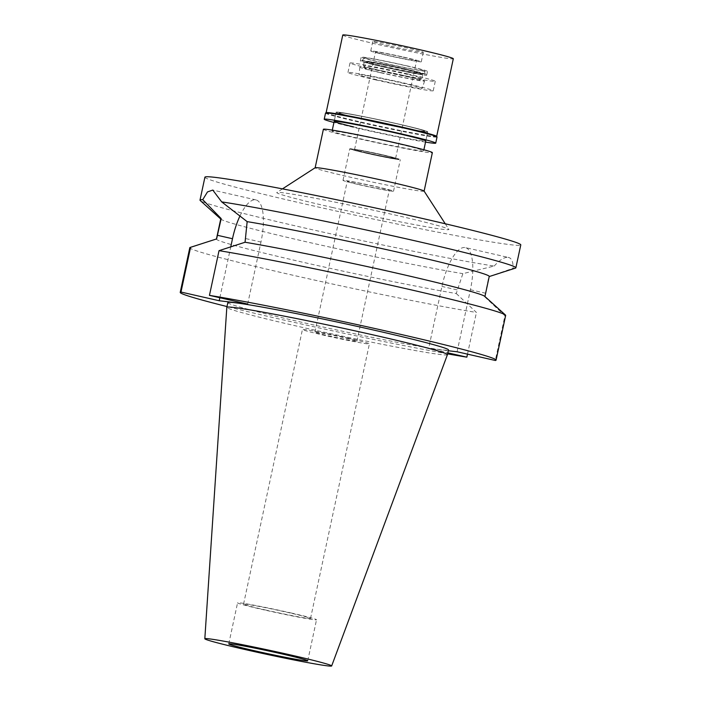 <?xml version="1.0" encoding="UTF-8"?>
<svg xmlns="http://www.w3.org/2000/svg" width="701" height="701" viewBox="0 0 701 701"><rect width="100%" height="100%" fill="white"/><g stroke="black" fill="none" stroke-linecap="round" stroke-linejoin="round"><path stroke-width="0.53" stroke-dasharray="3.5 2.63" d="M290.889 612.919A40.378 1.411 12.1 0 1 316.528 619.772A40.378 1.411 12.1 0 1 263.199 609.695A40.378 1.411 12.1 0 1 237.56 602.842A40.378 1.411 12.1 0 1 290.889 612.919M265.302 609.94A34.244 1.192 -167.9 0 0 310.525 618.484A34.244 1.192 -167.9 0 0 288.786 612.674A34.244 1.192 -167.9 0 0 243.562 604.131A34.244 1.192 -167.9 0 0 265.302 609.94M347.661 338.048A34.244 1.192 12.1 0 1 369.401 343.858A34.244 1.192 12.1 0 1 324.177 335.306A34.244 1.192 12.1 0 1 302.438 329.505A34.244 1.192 12.1 0 1 347.661 338.048M328.55 335.823A21.486 0.754 -167.9 0 0 356.923 341.185A21.486 0.754 -167.9 0 0 343.28 337.54A21.486 0.754 -167.9 0 0 314.915 332.178A21.486 0.754 -167.9 0 0 328.55 335.823M360.901 184.933A21.486 0.754 12.1 0 1 347.258 181.287A21.486 0.754 12.1 0 1 375.631 186.65A21.486 0.754 12.1 0 1 389.265 190.295A21.486 0.754 12.1 0 1 360.901 184.933M359.403 184.757A25.841 0.903 -167.9 0 0 393.533 191.207A25.841 0.903 -167.9 0 0 377.129 186.825A25.841 0.903 -167.9 0 0 342.999 180.376A25.841 0.903 -167.9 0 0 359.403 184.757M383.894 155.263A25.841 0.903 12.1 0 1 400.297 159.644A25.841 0.903 12.1 0 1 366.167 153.195A25.841 0.903 12.1 0 1 349.764 148.805A25.841 0.903 12.1 0 1 383.894 155.263M366.632 153.247A24.491 0.859 -167.9 0 0 398.983 159.364A24.491 0.859 -167.9 0 0 383.429 155.201A24.491 0.859 -167.9 0 0 351.078 149.094A24.491 0.859 -167.9 0 0 366.632 153.247A24.491 0.859 12.1 0 1 351.078 149.094A24.491 0.859 12.1 0 1 383.429 155.201A24.491 0.859 12.1 0 1 398.983 159.364A24.491 0.859 12.1 0 1 366.632 153.247M401.673 82.911A32.307 1.13 12.1 0 1 422.177 88.396A32.307 1.13 12.1 0 1 379.521 80.335A32.307 1.13 12.1 0 1 359.008 74.858A32.307 1.13 12.1 0 1 401.673 82.911M375.64 79.879A43.611 1.525 -167.9 0 0 433.236 90.762A43.611 1.525 -167.9 0 0 405.546 83.366A43.611 1.525 -167.9 0 0 347.959 72.483A43.611 1.525 -167.9 0 0 375.64 79.879M396.889 123.77A43.611 1.525 12.1 0 1 424.578 131.166A43.611 1.525 12.1 0 1 366.982 120.283A43.611 1.525 12.1 0 1 339.293 112.887A43.611 1.525 12.1 0 1 396.889 123.77A43.611 1.525 -167.9 0 0 339.293 112.887A43.611 1.525 -167.9 0 0 366.982 120.283A43.611 1.525 -167.9 0 0 424.578 131.166A43.611 1.525 -167.9 0 0 396.889 123.77M365.869 120.151A46.836 1.639 -167.9 0 0 427.733 131.849A46.836 1.639 -167.9 0 0 397.993 123.902A46.836 1.639 -167.9 0 0 336.138 112.213A46.836 1.639 -167.9 0 0 365.869 120.151A46.836 1.639 12.1 0 1 336.138 112.213A46.836 1.639 12.1 0 1 397.993 123.902A46.836 1.639 12.1 0 1 427.733 131.849A46.836 1.639 12.1 0 1 365.869 120.151M393.936 142.838A46.836 1.639 12.1 0 1 423.676 150.785A46.836 1.639 12.1 0 1 361.812 139.096A46.836 1.639 12.1 0 1 332.072 131.148A46.836 1.639 12.1 0 1 393.936 142.838M323.389 129.291A55.721 1.945 -167.9 0 0 358.763 138.737A55.721 1.945 -167.9 0 0 432.359 152.652M424.087 191.084A55.721 1.945 12.1 0 1 424.105 191.163A55.721 1.945 12.1 0 1 350.509 177.248A55.721 1.945 12.1 0 1 315.135 167.802A55.721 1.945 12.1 0 1 315.178 167.741M332.668 207.522A88.028 3.076 12.1 0 1 276.851 192.503A88.028 3.076 12.1 0 1 393.033 214.567A88.028 3.076 12.1 0 1 448.894 229.385A88.028 3.076 12.1 0 1 332.668 207.522M204.92 177.187A161.519 5.634 -167.9 0 0 307.467 204.587A161.519 5.634 -167.9 0 0 520.782 244.903M216.6 238.936A137.291 4.793 12.1 0 0 216.425 239.111A137.291 4.793 12.1 0 0 303.586 262.393A137.291 4.793 12.1 0 0 456.263 293.526L462.853 273.653L494.179 266.056A161.519 5.634 12.1 0 1 302.552 227.51A161.519 5.634 12.1 0 1 200.223 200.512M515.507 268.097A161.519 5.634 12.1 0 1 513.132 268.264L488.834 276.676L484.733 296.838A137.291 4.793 12.1 0 0 484.899 296.663L484.934 296.523M494.179 266.056C499.743 259.905 504.361 257.004 508.05 257.363L465.385 247.611A41.508 14.257 -77.2 0 0 464.859 247.523A41.508 14.257 -77.2 0 0 441.928 286.429L428.635 348.45L447.834 352.831M508.05 257.363C511.502 257.837 513.193 261.473 513.132 268.264M457.096 351.771L470.397 289.75A41.508 14.257 -77.2 0 0 465.385 247.611M220.762 218.861A137.291 4.793 -167.9 0 0 220.955 219.194A137.291 4.793 -167.9 0 0 307.932 242.152A137.291 4.793 -167.9 0 0 462.853 273.653M240.005 215.873A41.508 14.257 102.8 0 1 255.427 199.82A41.508 14.257 102.8 0 1 255.953 199.908A41.508 14.257 102.8 0 1 260.965 242.047L247.672 304.068M484.733 296.838L504.904 315.774L495.318 360.48M448.281 350.745L428.635 348.45M447.615 353.856A161.519 5.634 12.1 0 1 282.766 319.805A161.519 5.634 12.1 0 1 226.993 306.556M227.834 302.613A112.817 3.934 -167.9 0 0 299.467 321.75A112.817 3.934 -167.9 0 0 448.465 349.913M219.851 297.732L230.752 246.848M456.263 293.526L476.435 312.453A161.519 5.634 -167.9 0 1 292.352 275.099A161.519 5.634 -167.9 0 1 189.805 247.698M467.497 354.145L476.435 312.453M504.904 315.774A161.519 5.634 -167.9 0 0 505.658 315.415M447.44 354.662A112.817 3.934 12.1 0 1 298.451 326.482A112.817 3.934 12.1 0 1 226.817 307.371M380.853 72.79A33.113 1.157 -167.9 0 0 424.578 81.062A33.113 1.157 -167.9 0 0 403.557 75.436A33.113 1.157 -167.9 0 0 359.832 67.182A33.113 1.157 -167.9 0 0 380.853 72.79M367.718 153.37A21.319 0.745 -167.9 0 0 395.881 158.698A21.319 0.745 -167.9 0 0 382.343 155.079A21.319 0.745 -167.9 0 0 354.189 149.76A21.319 0.745 -167.9 0 0 367.718 153.37M382.413 154.763A21.319 0.745 12.1 0 1 395.942 158.382A21.319 0.745 12.1 0 1 367.788 153.055A21.319 0.745 12.1 0 1 354.25 149.444A21.319 0.745 12.1 0 1 382.413 154.763M367.902 153.072A20.995 0.736 -167.9 0 0 395.627 158.312A20.995 0.736 -167.9 0 0 382.299 154.746A20.995 0.736 -167.9 0 0 354.566 149.506A20.995 0.736 -167.9 0 0 367.902 153.072M403.206 57.21A20.995 0.736 12.1 0 1 416.543 60.768A20.995 0.736 12.1 0 1 388.81 55.528A20.995 0.736 12.1 0 1 375.482 51.97A20.995 0.736 12.1 0 1 403.206 57.21M387.145 55.335A25.841 0.903 -167.9 0 0 421.275 61.767A25.841 0.903 -167.9 0 0 404.871 57.403A25.841 0.903 -167.9 0 0 370.75 50.936A25.841 0.903 -167.9 0 0 387.145 55.335A25.841 0.903 -167.9 0 0 421.275 61.784A25.841 0.903 -167.9 0 0 421.275 61.767A25.841 0.903 -167.9 0 0 404.871 57.403A25.841 0.903 -167.9 0 0 370.75 50.936A25.841 0.903 -167.9 0 0 370.741 50.954A25.841 0.903 -167.9 0 0 387.145 55.335M404.74 68.716A32.369 1.13 12.1 0 1 425.288 74.183A32.369 1.13 12.1 0 1 382.544 66.122A32.369 1.13 12.1 0 1 362.005 60.61A32.369 1.13 12.1 0 1 404.74 68.716M383.946 66.288A28.268 0.99 -167.9 0 0 421.275 73.342A28.268 0.99 -167.9 0 0 403.329 68.549A28.268 0.99 -167.9 0 0 366.001 61.495A28.268 0.99 -167.9 0 0 383.946 66.288M401.901 75.244A28.268 0.99 12.1 0 1 419.846 80.037A28.268 0.99 12.1 0 1 382.509 72.983A28.268 0.99 12.1 0 1 364.564 68.19A28.268 0.99 12.1 0 1 401.901 75.244M353.453 126.863A46.836 1.639 -167.9 0 0 363.907 129.308A46.836 1.639 -167.9 0 0 425.77 140.997L427.733 131.849L425.77 140.997M407.579 73.894A43.611 1.525 12.1 0 1 435.268 81.298A43.611 1.525 12.1 0 1 377.673 70.407A43.611 1.525 12.1 0 1 349.983 63.011A43.611 1.525 12.1 0 1 407.579 73.894M382.378 70.959A29.88 1.043 -167.9 0 0 421.844 78.416A29.88 1.043 -167.9 0 0 402.873 73.351A29.88 1.043 -167.9 0 0 363.407 65.885A29.88 1.043 -167.9 0 0 382.378 70.959M403.75 69.241A29.88 1.043 12.1 0 1 422.721 74.315A29.88 1.043 12.1 0 1 383.263 66.858A29.88 1.043 12.1 0 1 364.292 61.784A29.88 1.043 12.1 0 1 403.75 69.241M381.879 66.691A33.92 1.183 -167.9 0 0 426.672 75.156A33.92 1.183 -167.9 0 0 405.134 69.408A33.92 1.183 -167.9 0 0 360.34 60.943A33.92 1.183 -167.9 0 0 381.879 66.691M405.949 65.614A33.92 1.183 12.1 0 1 427.479 71.371A33.92 1.183 12.1 0 1 382.685 62.906A33.92 1.183 12.1 0 1 361.155 57.149A33.92 1.183 12.1 0 1 405.949 65.614M383.859 63.037A30.502 1.06 -167.9 0 0 424.14 70.635A30.502 1.06 -167.9 0 0 404.775 65.482A30.502 1.06 -167.9 0 0 364.502 57.85A30.502 1.06 -167.9 0 0 383.859 63.037M389.178 45.863A25.841 0.903 12.1 0 1 372.774 41.482A25.841 0.903 12.1 0 1 406.904 47.931A25.841 0.903 12.1 0 1 423.308 52.321A25.841 0.903 12.1 0 1 389.178 45.863M342.763 35.05A56.527 1.972 -167.9 0 0 378.654 44.636A56.527 1.972 -167.9 0 0 453.31 58.753M436.644 136.327A56.527 1.972 12.1 0 1 436.67 136.406A56.527 1.972 12.1 0 1 362.005 122.289A56.527 1.972 12.1 0 1 326.114 112.703A56.527 1.972 12.1 0 1 326.167 112.642M325.544 113.071A57.018 1.989 -167.9 0 0 361.742 122.745A57.018 1.989 -167.9 0 0 437.038 136.975M425.533 142.11A57.018 1.989 12.1 0 1 360.419 128.905A57.018 1.989 12.1 0 1 333.93 122.473M457.043 289.872L441.928 286.429M470.397 289.75L485.513 293.193M245.849 238.603L260.965 242.047M307.73 660.806L316.528 619.772M228.763 643.877L237.56 602.842M310.525 618.484L369.401 343.858M243.562 604.131L302.438 329.505M356.923 341.185L389.265 190.295M314.915 332.178L347.258 181.287M393.533 191.207L400.297 159.644M342.999 180.376L349.764 148.805M424.578 81.062L422.177 88.396M359.832 67.182L359.008 74.858M435.268 81.298L433.236 90.762M349.983 63.011L347.959 72.483M423.676 150.785L423.895 149.76M332.072 131.148L332.292 130.123M334.175 121.361L336.138 112.213L334.175 121.361M282.468 188.876L276.851 192.503M445.258 223.768L448.894 229.385M255.953 199.908L212.771 190.076M395.627 158.312L416.543 60.768M354.566 149.506L375.482 51.97M424.14 70.635L425.288 74.183M364.502 57.85L362.005 60.61M419.846 80.037L421.275 73.342M364.564 68.19L366.001 61.495M421.844 78.416L422.721 74.315M363.407 65.885L364.292 61.784M426.672 75.156L427.479 71.371M360.34 60.943L361.155 57.149M370.741 50.954L372.774 41.482M421.275 61.784L423.308 52.321"/><path stroke-width="1.05" d="M254.402 650.73A40.378 1.411 -167.9 0 0 307.73 660.806A40.378 1.411 -167.9 0 0 282.091 653.954A40.378 1.411 -167.9 0 0 228.763 643.877A40.378 1.411 -167.9 0 0 254.402 650.73M424.114 191.128L432.359 152.652A55.721 1.945 -167.9 0 0 396.976 143.197A55.721 1.945 -167.9 0 0 323.389 129.291L315.143 167.767M282.468 188.876L315.178 167.741A55.721 1.945 12.1 0 1 388.722 181.708A55.721 1.945 12.1 0 1 424.087 191.084L445.258 223.768M226.993 306.556A161.519 5.634 12.1 0 1 180.218 292.405A161.519 5.634 12.1 0 1 180.981 292.045L219.203 300.747L247.672 304.068L209.45 295.366A161.519 5.634 12.1 0 1 393.533 332.721A161.519 5.634 12.1 0 1 496.08 360.121L505.658 315.415A161.519 5.634 -167.9 0 0 505.447 315.021L484.715 296.33A137.291 4.793 12.1 0 0 397.739 273.381A137.291 4.793 12.1 0 0 245.061 242.248L247.155 221.63L221.691 201.888A161.519 5.634 12.1 0 1 413.318 240.425A161.519 5.634 12.1 0 1 515.866 267.826L520.782 244.903A161.519 5.634 -167.9 0 0 418.234 217.503A161.519 5.634 -167.9 0 0 204.92 177.187L200.004 200.118A161.519 5.634 12.1 0 1 202.738 199.671L221.183 218.598A137.291 4.793 -167.9 0 0 220.762 218.861L216.451 238.98M515.866 267.826A161.519 5.634 12.1 0 1 515.507 268.097L489.21 276.562M220.736 219.001L200.223 200.512A161.519 5.634 12.1 0 1 200.004 200.118M221.691 201.888L212.771 190.076L207.478 191.934L202.738 199.671M230.752 246.848L232.495 238.726A41.508 14.257 102.8 0 1 240.005 215.873M221.183 218.598L216.6 238.936L190.164 247.427A161.519 5.634 -167.9 0 0 189.805 247.698L180.218 292.405M484.934 296.523L489.245 276.422A137.291 4.793 -167.9 0 0 402.085 253.131A137.291 4.793 -167.9 0 0 247.155 221.63M448.281 350.745L457.096 351.771L495.318 360.48A161.519 5.634 12.1 0 0 496.08 360.121M447.834 352.831L466.848 357.16A161.519 5.634 12.1 0 1 447.615 353.856M448.465 349.913A112.817 3.934 -167.9 0 0 376.831 330.776A112.817 3.934 -167.9 0 0 227.834 302.613L226.826 307.345A112.817 3.934 12.1 0 1 375.824 335.507A112.817 3.934 12.1 0 1 447.448 354.645A112.817 3.934 12.1 0 1 447.44 354.662L448.465 349.913M219.203 300.747L219.851 297.732M208.25 241.608L190.567 247.339L180.981 292.045M466.848 357.16L467.497 354.145M245.061 242.248L219.036 250.66L209.45 295.366M505.447 315.021A161.519 5.634 -167.9 0 0 403.119 288.015A161.519 5.634 -167.9 0 0 219.036 250.66M204.823 638.76A64.86 2.261 12.1 0 1 290.486 654.936A64.86 2.261 12.1 0 1 331.661 665.95A64.86 2.261 12.1 0 1 246.007 649.748A64.86 2.261 12.1 0 1 204.823 638.76L226.817 307.371A112.817 3.934 12.1 0 1 226.826 307.345M423.895 149.76L425.77 140.997A46.836 1.639 -167.9 0 0 396.03 133.059A46.836 1.639 -167.9 0 0 334.175 121.361A46.836 1.639 -167.9 0 0 353.453 126.863M436.67 136.371L453.31 58.753A56.527 1.972 -167.9 0 0 417.428 49.158A56.527 1.972 -167.9 0 0 342.763 35.05L326.123 112.668M325.588 113.019L326.167 112.642A56.527 1.972 12.1 0 1 400.779 126.811A56.527 1.972 12.1 0 1 436.644 136.327L437.021 136.905A57.018 1.989 -167.9 0 0 400.841 127.31A57.018 1.989 -167.9 0 0 325.588 113.019A57.018 1.989 -167.9 0 0 325.544 113.071L324.221 119.231A57.018 1.989 12.1 0 1 399.517 133.462A57.018 1.989 12.1 0 1 435.724 143.135A57.018 1.989 12.1 0 1 425.533 142.11M435.724 143.135L437.038 136.975A57.018 1.989 -167.9 0 0 437.021 136.905M333.93 122.473A57.018 1.989 12.1 0 1 324.221 119.231M232.495 238.726L217.38 235.282M332.292 130.123L334.175 121.361M331.661 665.95L447.44 354.662"/></g></svg>
